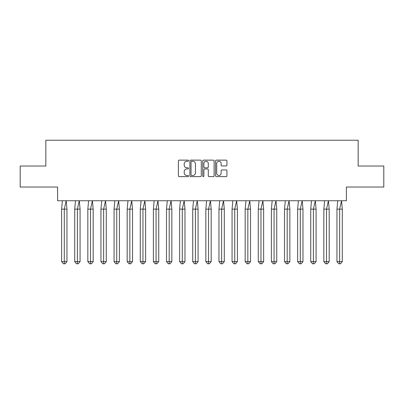 <?xml version="1.0" encoding="UTF-8"?>
<svg xmlns="http://www.w3.org/2000/svg" width="404" height="404" viewBox="0 0 404 404"><rect width="100%" height="100%" fill="white"/><g stroke="black" fill="none" stroke-linecap="round" stroke-linejoin="round"><path stroke-width="0.61" d="M188.552 160.706A0.576 0.576 0 0 0 187.976 160.13L179.209 160.13A0.823 0.823 0 0 0 178.386 160.954L178.386 175.806A0.823 0.823 0 0 0 179.209 176.629L187.976 176.629A0.576 0.576 0 0 0 188.552 176.053A0.576 0.576 0 0 0 187.976 175.477L186.84 175.477A2.641 2.641 0 0 1 184.199 172.836L184.199 171.599A2.641 2.641 0 0 1 186.84 168.958L187.976 168.958A0.576 0.576 0 0 0 188.552 168.382A0.576 0.576 0 0 0 187.976 167.801L186.84 167.801A2.641 2.641 0 0 1 184.199 165.16L184.199 163.923A2.641 2.641 0 0 1 186.84 161.287L187.976 161.287A0.576 0.576 0 0 0 188.552 160.706M20.2 166.029L20.2 187.037L57.6 187.037L57.6 200.738L346.4 200.738L346.4 187.037L383.8 187.037L383.8 166.029L358.166 166.029L358.166 140.223L45.834 140.223L45.834 166.029L20.2 166.029M226.109 165.948A0.823 0.823 0 0 0 226.937 165.12L226.937 160.954A0.823 0.823 0 0 0 226.109 160.13L216.377 160.13A0.823 0.823 0 0 0 215.549 160.954L215.549 175.806A0.823 0.823 0 0 0 216.377 176.629L226.109 176.629A0.823 0.823 0 0 0 226.937 175.806L226.937 170.771A0.823 0.823 0 0 0 226.109 169.948L221.942 169.948A0.823 0.823 0 0 0 221.119 170.771L221.119 173.271A2.207 2.207 0 0 1 218.912 175.477A2.207 2.207 0 0 1 216.706 173.271L216.706 163.494A2.207 2.207 0 0 1 218.912 161.287A2.207 2.207 0 0 1 221.119 163.494L221.119 165.12A0.823 0.823 0 0 0 221.942 165.948L226.109 165.948M201.278 160.954A0.823 0.823 0 0 0 200.455 160.13L190.718 160.13A0.823 0.823 0 0 0 189.895 160.954L189.895 175.806A0.823 0.823 0 0 0 190.718 176.629L200.455 176.629A0.823 0.823 0 0 0 201.278 175.806L201.278 160.954M203.545 160.13L213.282 160.13A0.823 0.823 0 0 1 214.105 160.954L214.105 175.806A0.823 0.823 0 0 1 213.282 176.629L209.115 176.629A0.823 0.823 0 0 1 208.292 175.806L208.292 169.781A0.823 0.823 0 0 0 207.464 168.958L204.702 168.958A0.823 0.823 0 0 0 203.879 169.781L203.879 176.053A0.576 0.576 0 0 1 203.298 176.629A0.576 0.576 0 0 1 202.722 176.053L202.722 160.954A0.823 0.823 0 0 1 203.545 160.13M191.627 161.287A0.576 0.576 0 0 0 191.047 161.863L191.047 174.897A0.576 0.576 0 0 0 191.627 175.477L192.824 175.477A2.641 2.641 0 0 0 195.46 172.836L195.46 163.923A2.641 2.641 0 0 0 192.824 161.287L191.627 161.287M208.292 163.534A2.207 2.207 0 0 0 206.085 161.327A2.207 2.207 0 0 0 203.879 163.534L203.879 166.978A0.823 0.823 0 0 0 204.702 167.801L207.464 167.801A0.823 0.823 0 0 0 208.292 166.978L208.292 163.534M65.175 263.777L64.287 263.777L64.287 261.595L66.958 261.595L65.175 263.777L63.393 263.777L61.61 261.595L61.61 209.146L64.287 209.146L66.175 200.738L62.393 200.738L61.61 209.146L61.61 261.595L64.287 261.595L64.287 209.146L66.958 209.146L66.175 200.738M66.958 261.595L66.958 209.146M78.285 263.777L77.396 263.777L77.396 261.595L80.073 261.595L78.285 263.777L76.502 263.777L74.72 261.595L74.72 209.146L77.396 209.146L79.285 200.738L75.503 200.738L74.72 209.146L74.72 261.595L77.396 261.595L77.396 209.146L80.073 209.146L79.285 200.738M91.4 263.777L90.506 263.777L90.506 261.595L93.183 261.595L91.4 263.777L89.617 263.777L87.835 261.595L87.835 209.146L90.506 209.146L92.4 200.738L88.617 200.738L87.835 209.146L87.835 261.595L90.506 261.595L90.506 209.146L93.183 209.146L92.4 200.738M104.51 263.777L103.621 263.777L103.621 261.595L106.292 261.595L104.51 263.777L102.727 263.777L100.944 261.595L100.944 209.146L103.621 209.146L105.51 200.738L101.727 200.738L100.944 209.146L100.944 261.595L103.621 261.595L103.621 209.146L106.292 209.146L105.51 200.738M117.625 263.777L116.731 263.777L116.731 261.595L119.407 261.595L117.625 263.777L115.842 263.777L114.059 261.595L114.059 209.146L116.731 209.146L118.624 200.738L114.842 200.738L114.059 209.146L114.059 261.595L116.731 261.595L116.731 209.146L119.407 209.146L118.624 200.738M130.734 263.777L129.846 263.777L129.846 261.595L132.517 261.595L130.734 263.777L128.952 263.777L127.169 261.595L127.169 209.146L129.846 209.146L131.734 200.738L127.952 200.738L127.169 209.146L127.169 261.595L129.846 261.595L129.846 209.146L132.517 209.146L131.734 200.738M80.073 261.595L80.073 209.146M93.183 261.595L93.183 209.146M106.292 261.595L106.292 209.146M119.407 261.595L119.407 209.146M132.517 261.595L132.517 209.146M143.844 263.777L142.955 263.777L142.955 261.595L145.632 261.595L143.844 263.777L142.062 263.777L140.279 261.595L140.279 209.146L142.955 209.146L144.844 200.738L141.062 200.738L140.279 209.146L140.279 261.595L142.955 261.595L142.955 209.146L145.632 209.146L144.844 200.738M145.632 261.595L145.632 209.146M156.959 263.777L156.065 263.777L156.065 261.595L158.742 261.595L156.959 263.777L155.176 263.777L153.394 261.595L153.394 209.146L156.065 209.146L157.959 200.738L154.177 200.738L153.394 209.146L153.394 261.595L156.065 261.595L156.065 209.146L158.742 209.146L157.959 200.738M158.742 261.595L158.742 209.146M170.069 263.777L169.18 263.777L169.18 261.595L171.852 261.595L170.069 263.777L168.286 263.777L166.504 261.595L166.504 209.146L169.18 209.146L171.069 200.738L167.286 200.738L166.504 209.146L166.504 261.595L169.18 261.595L169.18 209.146L171.852 209.146L171.069 200.738M171.852 261.595L171.852 209.146M183.184 263.777L182.29 263.777L182.29 261.595L184.966 261.595L183.184 263.777L181.401 263.777L179.613 261.595L179.613 209.146L182.29 209.146L184.184 200.738L180.401 200.738L179.613 209.146L179.613 261.595L182.29 261.595L182.29 209.146L184.966 209.146L184.184 200.738M184.966 261.595L184.966 209.146M196.293 263.777L195.4 263.777L195.4 261.595L198.076 261.595L196.293 263.777L194.511 263.777L192.728 261.595L192.728 209.146L195.4 209.146L197.293 200.738L193.511 200.738L192.728 209.146L192.728 261.595L195.4 261.595L195.4 209.146L198.076 209.146L197.293 200.738M198.076 261.595L198.076 209.146M209.403 263.777L208.514 263.777L208.514 261.595L211.186 261.595L209.403 263.777L207.621 263.777L205.838 261.595L205.838 209.146L208.514 209.146L210.403 200.738L206.621 200.738L205.838 209.146L205.838 261.595L208.514 261.595L208.514 209.146L211.186 209.146L210.403 200.738M211.186 261.595L211.186 209.146M222.518 263.777L221.624 263.777L221.624 261.595L224.301 261.595L222.518 263.777L220.736 263.777L218.953 261.595L218.953 209.146L221.624 209.146L223.518 200.738L219.736 200.738L218.953 209.146L218.953 261.595L221.624 261.595L221.624 209.146L224.301 209.146L223.518 200.738M224.301 261.595L224.301 209.146M235.628 263.777L234.739 263.777L234.739 261.595L237.411 261.595L235.628 263.777L233.845 263.777L232.063 261.595L232.063 209.146L234.739 209.146L236.628 200.738L232.845 200.738L232.063 209.146L232.063 261.595L234.739 261.595L234.739 209.146L237.411 209.146L236.628 200.738M237.411 261.595L237.411 209.146M248.743 263.777L247.849 263.777L247.849 261.595L250.525 261.595L248.743 263.777L246.96 263.777L245.172 261.595L245.172 209.146L247.849 209.146L249.743 200.738L245.96 200.738L245.172 209.146L245.172 261.595L247.849 261.595L247.849 209.146L250.525 209.146L249.743 200.738M250.525 261.595L250.525 209.146M261.853 263.777L260.959 263.777L260.959 261.595L263.635 261.595L261.853 263.777L260.07 263.777L258.287 261.595L258.287 209.146L260.959 209.146L262.853 200.738L259.07 200.738L258.287 209.146L258.287 261.595L260.959 261.595L260.959 209.146L263.635 209.146L262.853 200.738M263.635 261.595L263.635 209.146M274.962 263.777L274.074 263.777L274.074 261.595L276.745 261.595L274.962 263.777L273.18 263.777L271.397 261.595L271.397 209.146L274.074 209.146L275.962 200.738L272.18 200.738L271.397 209.146L271.397 261.595L274.074 261.595L274.074 209.146L276.745 209.146L275.962 200.738M276.745 261.595L276.745 209.146M288.077 263.777L287.183 263.777L287.183 261.595L289.86 261.595L288.077 263.777L286.295 263.777L284.512 261.595L284.512 209.146L287.183 209.146L289.077 200.738L285.295 200.738L284.512 209.146L284.512 261.595L287.183 261.595L287.183 209.146L289.86 209.146L289.077 200.738M289.86 261.595L289.86 209.146M301.187 263.777L300.298 263.777L300.298 261.595L302.97 261.595L301.187 263.777L299.404 263.777L297.622 261.595L297.622 209.146L300.298 209.146L302.187 200.738L298.404 200.738L297.622 209.146L297.622 261.595L300.298 261.595L300.298 209.146L302.97 209.146L302.187 200.738M302.97 261.595L302.97 209.146M314.302 263.777L313.408 263.777L313.408 261.595L316.085 261.595L314.302 263.777L312.514 263.777L310.732 261.595L310.732 209.146L313.408 209.146L315.302 200.738L311.519 200.738L310.732 209.146L310.732 261.595L313.408 261.595L313.408 209.146L316.085 209.146L315.302 200.738M316.085 261.595L316.085 209.146M327.412 263.777L326.518 263.777L326.518 261.595L329.194 261.595L327.412 263.777L325.629 263.777L323.846 261.595L323.846 209.146L326.518 209.146L328.412 200.738L324.629 200.738L323.846 209.146L323.846 261.595L326.518 261.595L326.518 209.146L329.194 209.146L328.412 200.738M329.194 261.595L329.194 209.146M340.522 263.777L339.633 263.777L339.633 261.595L342.304 261.595L340.522 263.777L338.739 263.777L336.956 261.595L336.956 209.146L339.633 209.146L341.521 200.738L337.739 200.738L336.956 209.146L336.956 261.595L339.633 261.595L339.633 209.146L342.304 209.146L341.521 200.738M342.304 261.595L342.304 209.146"/></g></svg>
